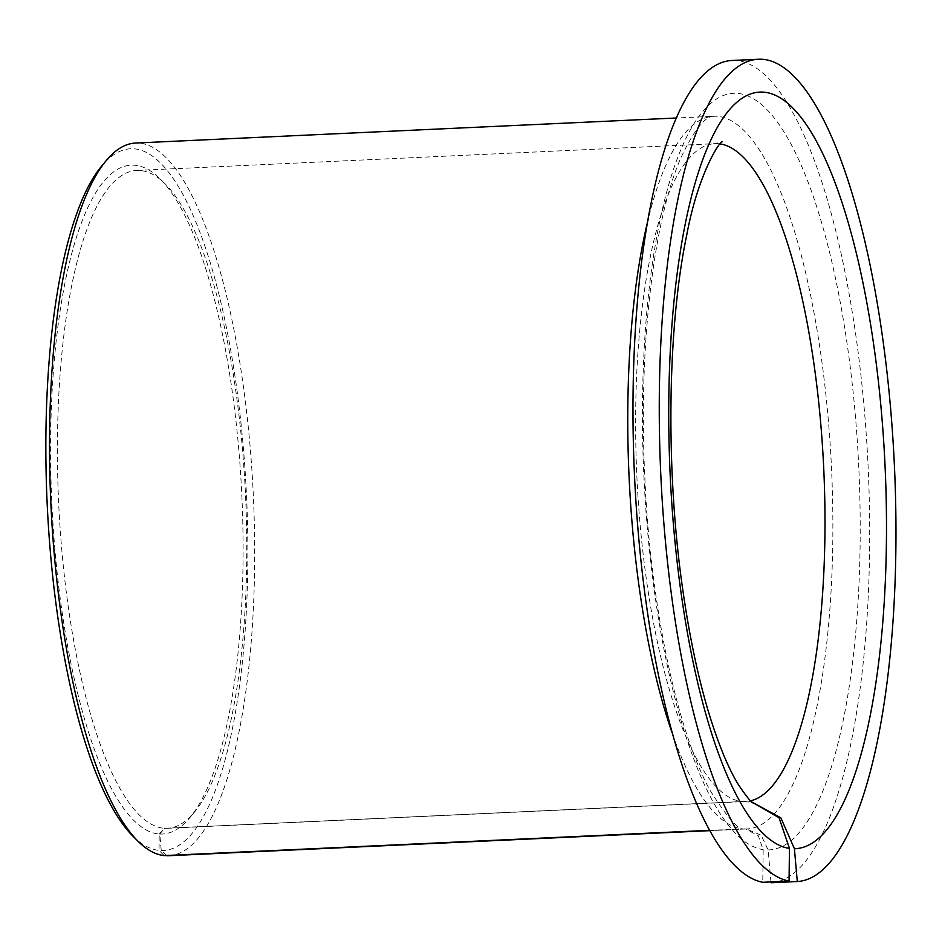 <?xml version="1.0" encoding="UTF-8"?>
<svg xmlns="http://www.w3.org/2000/svg" width="942" height="942" viewBox="0 0 942 942"><rect width="100%" height="100%" fill="white"/><g stroke="black" fill="none" stroke-linecap="round" stroke-linejoin="round"><path stroke-width="0.71" stroke-dasharray="4.71 3.53" d="M166.97 855.76L161.235 850.508L159.787 834.035L164.556 828.301A329.288 93.517 87.3 0 0 167.335 828.312A329.288 93.517 87.3 0 0 194.323 812.275A329.288 93.517 87.3 0 0 245.521 495.056A329.288 93.517 87.3 0 0 165.215 183.937A329.288 93.517 87.3 0 0 142.925 170.855A329.288 93.517 87.3 0 0 136.861 170.455A329.288 93.517 87.3 0 0 58.239 493.09A329.288 93.517 87.3 0 0 161.27 827.912A329.288 93.517 87.3 0 0 164.556 828.301L742.767 801.512L751.846 801.995L742.767 801.512A329.288 93.517 87.3 0 0 745.546 801.536A329.288 93.517 87.3 0 0 750.538 800.83M159.787 834.035A334.775 95.083 87.3 0 0 189.778 817.727A334.775 95.083 87.3 0 0 241.823 495.233A334.775 95.083 87.3 0 0 160.175 178.921A334.775 95.083 87.3 0 0 137.508 165.627A334.775 95.083 87.3 0 0 51.068 482.434A334.775 95.083 87.3 0 0 156.172 833.623A334.775 95.083 87.3 0 0 159.233 834.011L159.033 850.379L164.214 855.595M168.606 855.725A356.724 101.312 87.3 0 0 253.787 506.207A356.724 101.312 87.3 0 0 142.16 143.478A356.724 101.312 87.3 0 0 135.589 143.043M161.235 850.508A351.236 99.758 87.3 0 0 247.087 509.61A351.236 99.758 87.3 0 0 137.049 149.201A351.236 99.758 87.3 0 0 101.807 165.886M132.846 836.107A351.236 99.758 87.3 0 0 156.631 850.049A351.236 99.758 87.3 0 0 159.033 850.379M770.945 881.9L768.13 849.919L761.077 835.154L746.323 828.96L709.55 830.62M709.397 830.338L745.463 828.925L758.239 835.648L763.173 849.637L762.773 882.277M771.015 882.748A411.607 116.902 87.3 0 0 868.618 478.359A411.607 116.902 87.3 0 0 739.859 60.971A411.607 116.902 87.3 0 0 732.287 60.465M720.112 143.914A329.288 93.517 87.3 0 0 715.072 143.667A329.288 93.517 87.3 0 0 636.439 466.302A329.288 93.517 87.3 0 0 739.482 801.124A329.288 93.517 87.3 0 0 742.767 801.512L164.556 828.301L159.233 834.011M745.181 828.972A356.724 101.312 87.3 0 0 746.806 828.936A356.724 101.312 87.3 0 0 831.986 479.419A356.724 101.312 87.3 0 0 720.359 116.702A356.724 101.312 87.3 0 0 713.801 116.255A356.724 101.312 87.3 0 0 648.214 219.168M671.999 732.535A356.724 101.312 87.3 0 0 740.247 828.501A356.724 101.312 87.3 0 0 742.426 828.807M768.13 849.919A378.672 107.553 87.3 0 0 859.316 480.137A378.672 107.553 87.3 0 0 740.777 93.823A378.672 107.553 87.3 0 0 642.986 452.184A378.672 107.553 87.3 0 0 761.878 849.425A378.672 107.553 87.3 0 0 763.173 849.637M165.215 183.937L160.175 178.921M194.323 812.275L189.778 817.727M709.573 830.667L746.323 828.948M745.463 828.901L744.733 828.795C739.423 831.386 727.801 818.457 709.856 789.997C676.909 730.274 649.98 603.575 644.717 474.768C638.511 347.751 653.442 221.464 680.265 159.245C703.862 108 715.414 117.538 713.801 116.255L676.568 117.986M167.335 828.312L745.546 801.536L752.999 802.878M136.861 170.455L715.072 143.667L722.373 141.641"/><path stroke-width="1.41" d="M709.55 830.62L166.97 855.76A356.724 101.312 87.3 0 0 168.606 855.725L709.573 830.667M676.568 117.986L135.589 143.043A356.724 101.312 87.3 0 0 106.352 160.423A356.724 101.312 87.3 0 0 50.892 504.076A356.724 101.312 87.3 0 0 137.885 841.124A356.724 101.312 87.3 0 0 162.036 855.289A356.724 101.312 87.3 0 0 164.214 855.595L709.397 830.338M797.297 881.535A411.607 116.902 87.3 0 0 894.9 477.147A411.607 116.902 87.3 0 0 766.14 59.758A411.607 116.902 87.3 0 0 758.569 59.252A411.607 116.902 87.3 0 0 660.283 462.487A411.607 116.902 87.3 0 0 789.055 881.064L789.455 848.412L779.069 817.75L751.857 802.007L780.847 817.821L794.412 848.707L797.297 881.535L771.015 882.748L770.945 881.9M758.569 59.252L732.287 60.465A411.607 116.902 87.3 0 0 634.001 463.711A411.607 116.902 87.3 0 0 762.773 882.277L789.055 881.064M106.352 160.423L101.807 165.886A351.236 99.758 87.3 0 0 47.194 504.241A351.236 99.758 87.3 0 0 132.846 836.107L137.885 841.124M648.214 219.168A356.724 101.312 87.3 0 0 671.999 732.535M750.538 800.83A329.288 93.517 87.3 0 0 823.803 470.058A329.288 93.517 87.3 0 0 721.125 144.079A329.288 93.517 87.3 0 0 720.112 143.914M794.412 848.707A378.672 107.553 87.3 0 0 885.598 478.913A378.672 107.553 87.3 0 0 767.059 92.61A378.672 107.553 87.3 0 0 669.267 450.971A378.672 107.553 87.3 0 0 788.16 848.212A378.672 107.553 87.3 0 0 789.455 848.412M752.999 802.878C753.694 802.113 753.718 807.694 737.939 783.921C728.331 768.107 718.852 745.193 709.479 715.166C698.599 679.559 689.768 638.229 682.985 591.152C665.476 471.754 667.254 328.44 686.636 235.512C698.728 170.467 721.49 139.145 722.373 141.641L722.337 141.677"/></g></svg>
